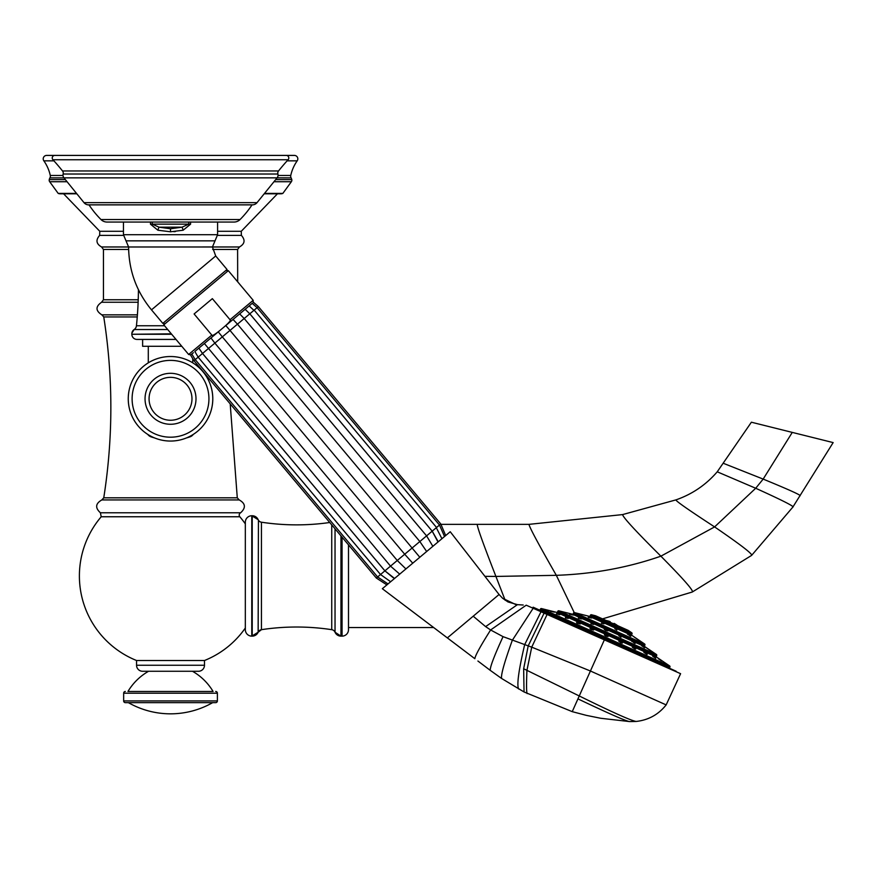 <?xml version="1.0" encoding="UTF-8"?>
<svg xmlns="http://www.w3.org/2000/svg" width="877" height="877" viewBox="0 0 877 877"><rect width="100%" height="100%" fill="white"/><g stroke="black" fill="none" stroke-linecap="round" stroke-linejoin="round"><path stroke-width="1.32" d="M151.107 436.867A60.184 60.184 0 0 0 154.593 437.941A42.26 42.26 0 0 0 186.439 437.941A60.184 60.184 0 0 0 189.936 436.867A6.873 6.873 90 0 0 193.28 434.4A42.26 42.26 0 0 0 170.522 356.522A42.26 42.26 0 0 0 147.764 434.4A6.873 6.873 -90 0 0 151.107 436.867L152.181 436.867M142.622 339.421L136.987 339.421A5.163 5.163 0 0 1 131.835 334.258A5.163 5.163 0 0 0 136.987 339.421L176.014 339.421L136.987 339.421L142.622 339.421L142.622 346.294L181.78 346.294M164.547 325.751L136.45 325.751A383.392 383.392 0 0 0 138.434 289.717A383.392 383.392 0 0 1 136.45 325.751A5.163 5.163 0 0 1 134.148 329.533A5.163 5.163 0 0 1 134.148 329.533L132.679 331.013M602.51 618.877L692.271 592.019L751.6 555.404L792.83 507.114L833.15 442.589L751.392 422.21L717.233 471.804C705.996 484.838 692.249 494.19 676.003 499.868L622.582 514.591L528.974 524.358L441.087 524.358M348.498 575.937L348.498 627.526L433.655 627.526M348.498 544.869L348.498 629.675A6.446 6.446 0 0 1 342.052 636.132L340.967 636.132A6.446 6.446 0 0 1 335.036 632.229L340.967 636.132L340.967 535.891M329.741 522.506A233.874 233.874 0 0 1 261.445 522.21L261.445 629.675A4.297 4.297 180 0 0 258.145 632.229L261.445 629.675A233.874 233.874 0 0 1 331.736 629.675A4.297 4.297 180 0 1 335.036 632.229L335.036 528.831M261.445 522.21A4.297 4.297 0 0 1 258.145 519.655A6.446 6.446 180 0 0 252.214 515.753L252.214 636.132A6.446 6.446 0 0 0 258.145 632.229L258.43 520.214M251.776 515.753L251.776 636.132A6.446 6.446 0 0 1 245.33 629.675L245.33 522.199A6.446 6.446 0 0 1 251.776 515.753L258.145 519.655M251.776 636.132L258.145 632.229M239.224 499.934L101.82 499.934L103.76 497.818L237.283 497.818L239.224 499.934C245.56 503.475 246.031 507.761 240.649 512.771A2.576 2.576 90 0 0 239.827 516.761A91.142 91.142 0 0 1 245.33 523.876M239.827 516.761L101.217 516.761A91.142 91.142 0 0 0 136.56 660.513L204.484 660.513L204.484 665.248L136.56 665.248L136.56 660.513M245.33 628.009A91.142 91.142 0 0 1 204.484 660.513M264.514 193.4L282.854 193.4A5.163 5.163 0 0 1 280.837 193.806L264.185 193.806M67.08 181.725L49.682 181.725L58.189 193.4A5.163 5.163 0 0 0 60.195 193.806L76.858 193.806M58.189 193.4L76.529 193.4M49.682 181.725A2.576 2.576 -90 0 1 49.255 179.599A6.873 6.873 0 0 1 49.934 177.878L63.955 177.878A4.297 4.297 0 0 1 63.144 174.019L277.899 174.019A4.297 4.297 0 0 1 277.099 177.856L291.109 177.878A6.873 6.873 0 0 1 291.778 179.599A2.576 2.576 90 0 1 291.361 181.725L282.854 193.4M49.934 177.878A3.442 3.442 -90 0 0 50.285 175.466L63.001 175.466M291.109 177.878A3.442 3.442 90 0 1 290.758 175.466A40.408 40.408 0 0 1 297.193 160.842A3.442 3.442 0 0 0 294.376 155.415L46.656 155.415A3.442 3.442 0 0 0 43.85 160.842A40.408 40.408 0 0 1 50.285 175.466M204.484 665.248A6.018 6.018 0 0 1 198.465 671.267L142.578 671.267A6.018 6.018 0 0 1 136.56 665.248M148.564 671.267A56.753 56.753 0 0 0 127.965 691.471L213.078 691.471A56.753 56.753 0 0 0 192.48 671.267M215.665 691.471A1.721 1.721 0 0 1 217.386 693.192L123.657 693.192A1.721 1.721 0 0 1 125.378 691.471M123.657 693.192L123.657 700.931A1.721 1.721 0 0 0 125.378 702.652L215.665 702.652A1.721 1.721 0 0 0 217.386 700.931L123.657 700.931M217.386 693.192L217.386 700.931M128.393 702.652L212.651 702.652A84.992 84.992 0 0 1 128.393 702.652M128.261 398.794A42.26 42.26 0 0 0 170.522 441.054A42.26 42.26 0 0 0 212.782 398.794A42.26 42.26 0 0 0 170.522 356.522A42.26 42.26 0 0 0 128.261 398.794M171.333 333.841L131.835 334.258L171.684 334.258M131.835 333.841A5.163 5.163 0 0 1 134.126 329.555L131.879 333.161M581.21 618.614L578.36 618.11L581.692 618.943M656.391 654.472L644.935 646.711L572.232 614.163L558.802 610.798A0.855 0.855 0 0 0 557.816 611.28L656.698 655.536A0.855 0.855 0 0 0 656.391 654.472L558.802 610.798M649.583 649.989L646.305 647.752L649.616 649.989M644.442 647.675L641.602 645.647L644.705 647.752M634.466 643.214L632.481 641.569L635.189 643.4M632.481 641.569L631.758 641.394M620.993 637.184L618.822 635.726L620.993 637.184M605.821 630.399L607.871 630.914L606.303 629.85L604.242 629.335L605.821 630.399M590.945 623.744L593.685 624.435L590.945 623.744M569.732 614.24L573.317 615.084L569.59 614.152M566.202 612.661L570.094 613.637L566.202 612.661M644.935 646.711A0.855 0.855 0 0 1 644.639 645.647L573.218 613.681A0.855 0.855 0 0 1 572.232 614.163M644.639 645.647L644.902 645.055A0.855 0.855 0 0 0 644.595 643.992L632.065 635.496L589.169 616.301L574.479 612.606A0.855 0.855 0 0 0 573.492 613.089L644.902 645.055M573.218 613.681L573.492 613.089M637.535 639.344L634.29 637.13L637.579 639.355M630.278 636.099L627.965 634.301L630.815 636.242M627.965 634.301L627.417 634.17M616.882 630.103L614.81 628.71L616.882 630.103M601.425 623.185L603.968 623.832L601.425 623.185M588.599 617.441L591.657 618.044L588.215 617.189M582.306 614.634L586.165 615.588L582.295 614.624M631.758 634.433L590.166 615.818L590.429 615.226A0.855 0.855 0 0 1 591.427 614.744L631.725 632.777A0.855 0.855 0 0 1 632.021 633.841L631.758 634.433A0.855 0.855 114.1 0 0 632.065 635.496M590.166 615.818A0.855 0.855 -65.9 0 1 589.169 616.301M631.725 632.777L628.206 630.399A0.855 0.855 114.1 0 0 628.075 630.322L595.68 615.818A0.855 0.855 -65.9 0 0 595.538 615.775L628.206 630.399M591.427 614.744L595.538 615.775M617.583 625.63A27.889 27.889 0 0 0 614.097 623.383L613.845 623.953M606.171 620.521A27.889 27.889 0 0 1 610.173 621.629L609.921 622.199M660.545 659.778L656.73 657.191A0.855 0.855 114.1 0 1 656.434 656.128L656.698 655.536M656.434 656.128L557.542 611.872L557.816 611.28M557.542 611.872A0.855 0.855 -65.9 0 1 556.555 612.354L549.89 610.688M541.438 608.55L669.633 665.939A0.855 0.855 0 0 1 669.94 667.002L540.451 609.044A0.855 0.855 0 0 1 541.438 608.55L552.554 611.346M549.528 610.589L548.662 610.37M669.633 665.939L662.804 661.313M662.595 661.17L661.422 660.381M554.385 612.168L550.613 611.247L554.385 612.168M559.756 614.58L556.347 613.812L559.822 614.755M565.468 617.901L568.307 618.406L565.402 617.551M579.445 623.383L577.362 623.218L580.278 623.953M592.424 629.193L589.969 628.59L591.208 629.412L593.652 630.037L592.709 629.324M592.83 629.39L593.488 629.796M606.731 635.606L607.608 636.11M620.269 641.657L620.927 642.72L622.363 643.082L619.03 641.251M632.273 647.226L634.773 648.914L633.358 647.522M643.817 652.313L646.656 654.231L644.803 652.663M645.099 652.817L645.669 653.157M652.674 656.215L655.777 658.32L653.277 656.456M658.441 658.748L659.131 659.175M660.151 659.504L663.472 661.762M661.521 660.885L658.309 658.693L661.587 660.907M646.656 654.231L647.226 654.385M633.249 647.467L635.737 649.166M618.833 641.306L620.927 642.72M606.062 636.066L608.013 636.559L606.347 635.43L604.396 634.948L606.062 636.066M576.529 622.659L577.362 623.218M540.254 609.46A0.855 0.855 -65.9 0 1 539.125 609.888M669.743 667.419A0.855 0.855 114.1 0 0 670.181 668.559M676.189 671.245L533.117 607.202L676.189 671.245M547.303 614.021L531.725 647.16L590.429 671.004L666.158 704.9L680.596 673.689L526.211 605.185L490.616 629.971L503.047 636.647L528.206 645.878L523.657 668.745L524.04 691.964L572.232 711.653L586.362 715.369L572.232 711.653L577.943 698.881L572.232 711.653M680.596 673.689L604.472 639.618L577.943 698.881C609.033 713.67 626.288 721.234 629.686 721.585L600.668 718.263L586.362 715.369M544.31 612.683L528.206 645.878L531.725 647.16L526.924 670.423C526.364 684.608 526.441 692.337 527.165 693.608M662.453 703.244L666.158 704.9C658.452 714.569 648.454 720.083 636.165 721.453L629.686 721.585M485.617 626.616L490.616 629.971C480.475 646.031 475.213 655.601 474.83 658.693L382.339 588.708L447.358 637.897L473.207 616.202L485.617 626.616L517.441 604.659L523.218 605.009M477.91 661.017L490.243 670.346C489.98 667.068 494.255 655.843 503.047 636.647M490.243 670.346L501.567 678.447L524.04 691.964M517.441 604.659L507.969 601.94L502.631 598.278L516.06 604.692M502.631 598.278L499.068 594.507L473.207 616.202M499.068 594.507L450.23 531.736L382.339 588.708M232.076 320.269L239.662 313.9L244.201 318.515L237.459 324.172L233.063 319.436L224.479 326.639L225.784 325.542L230.004 330.421L419.82 557.257L412.749 563.187L404.703 554.231L397.259 560.48L405.908 568.932L403.288 571.124M204.374 343.51L390.517 566.125L399.715 574.128M390.649 581.736L380.53 574.512L198.147 357.147L194.858 351.491L198.893 348.103L202.521 353.475L384.904 570.828L394.562 578.447M239.037 314.426L245.143 309.296L249.802 313.813L432.186 531.166L438.007 541.997M256.292 308.353L244.201 318.515L426.584 535.869L432.854 546.316M219.743 330.607C214.602 334.74 211.949 336.22 211.785 335.047L194.102 313.966L212.355 298.651L230.037 319.732C231.166 320.094 229.259 322.451 224.293 326.792L218.252 331.857L222.32 336.867L237.459 324.172L419.842 541.526L426.66 551.512M244.935 309.471L250.603 304.714L249.178 305.92L253.924 310.348M250.603 304.714L252.181 303.321L257.104 307.684L258.386 306.61L253.354 302.225M230.037 319.732L253.19 300.307L228.316 270.664L163.769 324.83L188.643 354.472L211.828 335.08M191.8 354.056L191.065 354.681M193.433 352.697L191.778 354.001L195.231 359.603L193.949 360.677L190.506 354.966M197.281 349.463L211.96 337.141L210.973 337.974L214.865 343.115L397.259 560.48L378.415 576.288M219.557 330.761L211.96 337.141M198.882 348.114L202.51 353.486L222.32 336.867L404.703 554.231L432.197 531.155L249.813 313.802L245.154 309.296M210.973 337.974L209.307 339.366M151.491 309.855L215.709 255.974L227.044 269.491L162.826 323.372L151.491 309.855C136.483 291.592 128.853 270.631 128.601 246.985L239.443 246.974C244.836 243.905 245.483 240.046 241.383 235.387L241.263 231.287L277.45 193.806M150.449 224.161L157.904 230.223L170.522 231.791L183.14 230.223L190.594 224.161M158.189 230.3L157.904 230.223A4.297 1.118 105.6 0 1 159.055 227.187L170.522 228.754L170.522 231.791M107.049 222.056L123.449 222.056L123.449 234.707L126.025 240.846L215.018 240.846L217.595 234.707L217.595 222.056L233.984 222.056L107.049 222.056A8.595 8.595 0 0 1 100.965 219.524A94.584 94.584 0 0 1 89.016 204.867M152.28 222.056L152.28 224.139L150.449 224.139L150.449 222.056L190.594 222.056L190.594 224.139L152.28 224.139L159.055 227.187L181.988 227.187A4.297 1.118 74.4 0 1 183.14 230.223M233.984 222.056A8.595 8.595 0 0 0 240.079 219.524L100.965 219.524M252.028 204.867A94.584 94.584 0 0 1 240.079 219.524M89.016 204.856L252.028 204.856A6.018 6.018 0 0 0 257.038 202.642L277.099 177.856L63.944 177.856L84.006 202.642A6.018 6.018 0 0 0 89.016 204.856M277.899 174.019A3.442 3.442 90 0 1 278.524 170.96A214.953 214.953 0 0 1 288.116 159.746A2.576 2.576 0 0 0 286.209 155.415L54.823 155.415A2.576 2.576 0 0 0 52.927 159.746A214.953 214.953 0 0 1 62.519 170.96L278.524 170.96M63.144 174.019A3.442 3.442 -90 0 0 62.519 170.96M175.4 231.561L173.843 231.681M170.522 228.754L181.988 227.187L188.763 224.139L188.763 222.056M692.271 592.019C694.069 591.087 683.611 579.138 660.885 556.171C635.858 531.287 623.098 517.43 622.582 514.591M574.227 612.584L556.325 575.323C593.137 574.018 627.987 567.638 660.885 556.171L714.602 526.913C688.039 509.592 675.169 500.581 676.003 499.868M505.152 600.241L495.922 576.43L556.325 575.323C538.774 544.683 529.653 527.702 528.974 524.358M484.937 576.342L495.922 576.43C483.589 544.88 477.34 527.526 477.209 524.358M342.052 537.184L342.052 636.132M331.736 524.885L331.736 629.675M101.217 516.761L100.395 512.771L240.649 512.771M103.76 497.818C113.21 437.524 113.21 377.231 103.76 316.948L137.25 316.948M103.76 316.948L101.842 314.843L137.404 314.843M138.127 302.247L101.589 302.247C95.418 306.566 95.505 310.765 101.842 314.843M212.662 249.474L237.601 249.474L239.443 246.974M138.226 299.759L103.442 299.759L103.442 249.474L128.634 249.474M103.442 249.474L101.589 246.974L128.601 246.974L126.025 240.846M217.573 235.387L241.383 235.387M217.595 231.287L241.263 231.287M101.589 246.974C96.196 243.905 95.56 240.046 99.66 235.387L123.471 235.387M99.66 235.387L99.781 231.287L123.449 231.287M291.361 181.725L273.964 181.725M291.778 179.599L275.685 179.599M65.358 179.599L49.255 179.599M278.042 175.466L290.758 175.466M297.193 160.842L287.119 160.842M53.925 160.842L43.85 160.842M751.6 555.404C752.959 554.22 740.626 544.727 714.602 526.913L755.7 488.259L717.233 471.804M792.83 507.114C794.792 506.632 782.416 500.35 755.7 488.259L763.165 479.094L723.602 463.407M799.89 495.823C802.203 495.68 789.958 490.111 763.165 479.094L792.271 432.405M208.934 398.794A38.413 38.413 0 0 0 170.522 360.381A38.413 38.413 0 0 0 132.109 398.794A38.413 38.413 0 0 0 170.522 437.195A38.413 38.413 0 0 0 208.934 398.794M195.999 398.794A25.477 25.477 0 0 0 170.522 373.306A25.477 25.477 0 0 0 145.045 398.794A25.477 25.477 0 0 0 170.522 424.271A25.477 25.477 0 0 0 195.999 398.794M191.975 398.794A21.454 21.454 0 0 0 170.522 377.34A21.454 21.454 0 0 0 149.068 398.794A21.454 21.454 0 0 0 170.522 420.247A21.454 21.454 0 0 0 191.975 398.794M167.715 329.533L134.148 329.533M188.862 436.867L189.936 436.867M574.479 612.606L644.595 643.992M590.429 615.226L632.021 633.841M656.73 657.191L556.555 612.354M540.451 609.044L669.94 667.002M533.457 607.827L512.311 640.309C504.45 662.036 500.877 674.742 501.567 678.447M541.23 611.302L524.676 644.617C518.735 669.929 516.696 684.707 518.57 688.96M636.165 721.453C631.374 720.773 612.409 712.277 579.258 695.965L523.657 668.745M393.313 577.822L384.893 570.85L387.546 568.625M388.029 583.929L377.614 576.956L376.332 578.031L386.878 584.893M437.722 526.518L439.169 525.312M445.691 535.551L440.769 523.964L439.487 525.038L444.54 536.516M438.686 525.718L436.308 527.713L441.92 538.708M436.308 527.713L432.186 531.166M384.893 570.85L202.51 353.486L196.031 358.934M198.41 356.939L200.263 355.382M202.521 353.475L205.163 351.26M123.449 234.707L217.595 234.707M84.006 202.642L257.038 202.642M288.116 159.746L52.927 159.746M132.405 331.473L132.054 332.35M101.82 499.934C95.472 503.562 95.001 507.838 100.395 512.771M237.283 497.818L230.202 403.88M237.689 281.835L237.601 249.474M103.442 299.759L101.589 302.247M99.781 231.287L63.593 193.806M192.743 362.837L192.743 359.11M148.29 362.837L148.29 346.294M474.83 658.693L447.358 637.897M437.601 540.66L432.197 531.155M253.168 302.532L253.19 300.307M188.643 354.472L190.835 354.834M377.614 576.956L195.231 359.603M376.332 578.031L193.949 360.677M440.769 523.964L258.386 306.61M439.487 525.038L257.104 307.684M436.56 527.494L254.177 310.129M163.769 324.83L163.977 322.407M215.709 255.974L212.442 246.985L215.018 240.846M88.687 204.867L252.357 204.867M228.316 270.664L225.893 270.456"/></g></svg>
